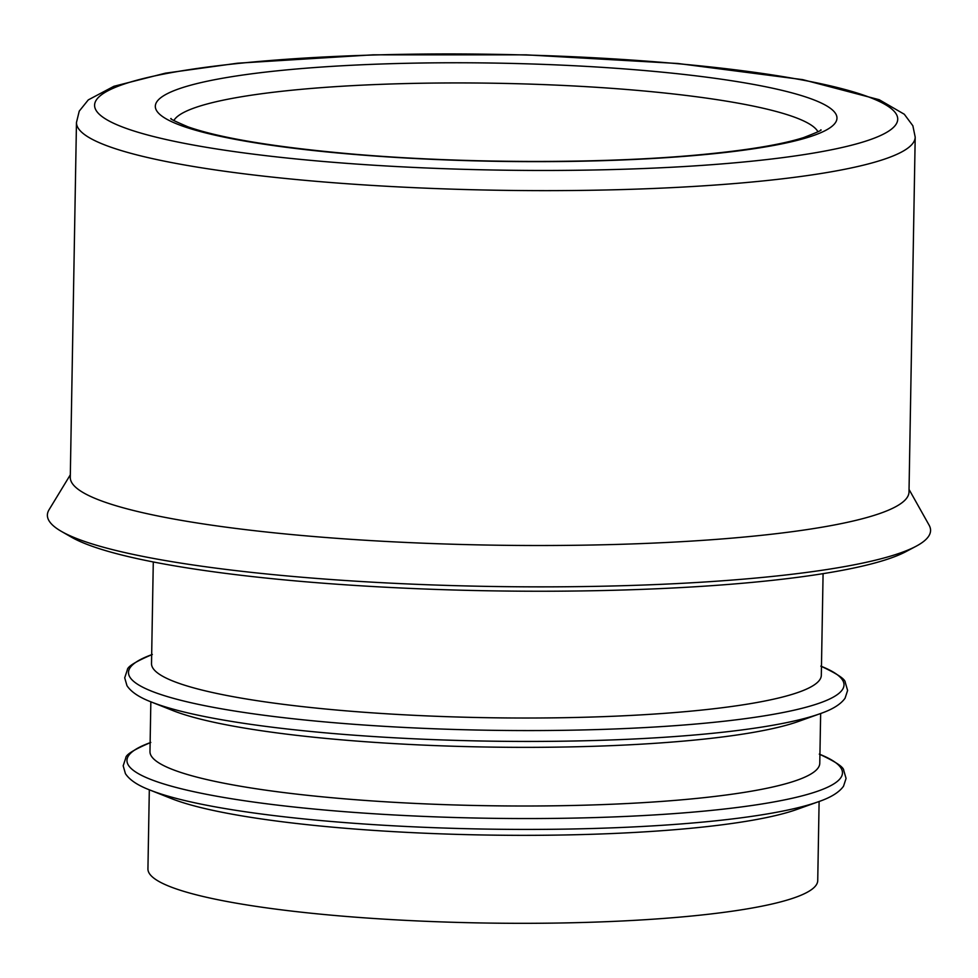 <?xml version="1.0" encoding="UTF-8"?>
<svg xmlns="http://www.w3.org/2000/svg" width="978" height="978" viewBox="0 0 978 978"><rect width="100%" height="100%" fill="white"/><g stroke="black" fill="none" stroke-linecap="round" stroke-linejoin="round"><path stroke-width="1.47" d="M819.112 801.483L817.73 880.579A334.953 48.24 -179 0 1 339.708 915.909A334.953 48.24 -179 0 1 147.935 868.892L149.316 789.796M341.236 827.926A334.953 48.24 -179 0 1 171.187 798.488L149.964 790.053A357.814 51.528 -179 0 0 331.628 821.508A357.814 51.528 -179 0 0 818.452 801.728L796.948 809.417A334.953 48.24 -179 0 1 341.236 827.926M820.652 713.5L819.772 763.268A334.953 48.24 -179 0 1 341.75 798.598A334.953 48.24 -179 0 1 149.976 751.581L150.844 701.813M342.777 739.943A334.953 48.24 -179 0 1 172.715 710.505L151.504 702.07A357.814 51.528 -179 0 0 333.168 733.524A357.814 51.528 -179 0 0 819.98 713.744L798.488 721.434A334.953 48.24 -179 0 1 342.777 739.943M823.085 573.658L821.312 675.285A334.953 48.24 -179 0 1 343.29 710.615A334.953 48.24 -179 0 1 151.517 663.597L153.289 561.959M909.051 489.452L929.1 525.137A441.665 63.607 -179 0 1 916.007 546.299L905.97 551.616A431.384 62.127 -179 0 1 304.537 581.69A431.384 62.127 -179 0 1 71.223 537.044L61.382 531.384A441.665 63.607 -179 0 1 49.034 509.782L70.318 474.819M916.007 546.299A441.665 63.607 -179 0 1 300.246 577.093A441.665 63.607 -179 0 1 61.382 531.384M915.2 137.128L909.002 491.995A419.428 60.404 -179 0 1 310.417 536.237A419.428 60.404 -179 0 1 70.282 477.35L76.467 122.482L79.242 111.125L88.277 99.903L113.888 86.296L165.38 73.179L237.568 63.203L373.034 54.829L526.103 54.841L677.925 63.497L802.742 79.646L879.222 99.719L904.308 114.255L912.865 125.771L915.2 137.128A419.428 60.404 -179 0 1 316.615 181.358A419.428 60.404 -179 0 1 76.467 122.482M324.513 161.578A401.64 57.849 -179 0 1 267.532 60.734A401.64 57.849 -179 0 1 896.374 114.304A401.64 57.849 -179 0 1 324.513 161.578M350.479 154.108A340.882 49.096 -179 0 1 302.116 68.521A340.882 49.096 -179 0 1 835.823 113.986A340.882 49.096 -179 0 1 350.479 154.108M173.852 120.526A323.095 46.528 -179 0 1 496.641 83.277A323.095 46.528 -179 0 1 817.938 131.761M819.931 754.38A357.814 51.528 -179 0 1 726.764 808.745A357.814 51.528 -179 0 1 331.823 810.64A357.814 51.528 -179 0 1 150.135 742.693M821.471 666.397A357.814 51.528 -179 0 1 728.292 720.762A357.814 51.528 -179 0 1 333.364 722.656A357.814 51.528 -179 0 1 151.676 654.71M171.138 118.546C169.121 118.411 174.732 121.174 187.959 126.834C220.123 138.094 274.696 147.14 351.689 153.986C460.662 163.473 598.096 163.937 695.016 155.196C744.576 150.71 780.786 144.842 803.623 137.58C817.046 132.385 822.742 129.817 820.725 129.878M150.795 742.449C134.23 749.466 125.893 754.6 125.783 757.877L123.179 765.811L125.428 773.647C129.548 779.931 137.727 785.395 149.964 790.053M819.283 754.124C835.591 761.703 843.745 767.131 843.745 770.407L846.068 778.427L843.537 786.19C839.21 792.314 830.835 797.498 818.452 801.728M152.336 654.465C135.771 661.483 127.433 666.617 127.323 669.893L124.707 677.827L126.969 685.664C131.089 691.947 139.267 697.412 151.504 702.07M820.811 666.14C837.119 673.72 845.273 679.148 845.273 682.424L847.608 690.444L845.078 698.194C840.738 704.331 832.376 709.515 819.98 713.744"/></g></svg>
